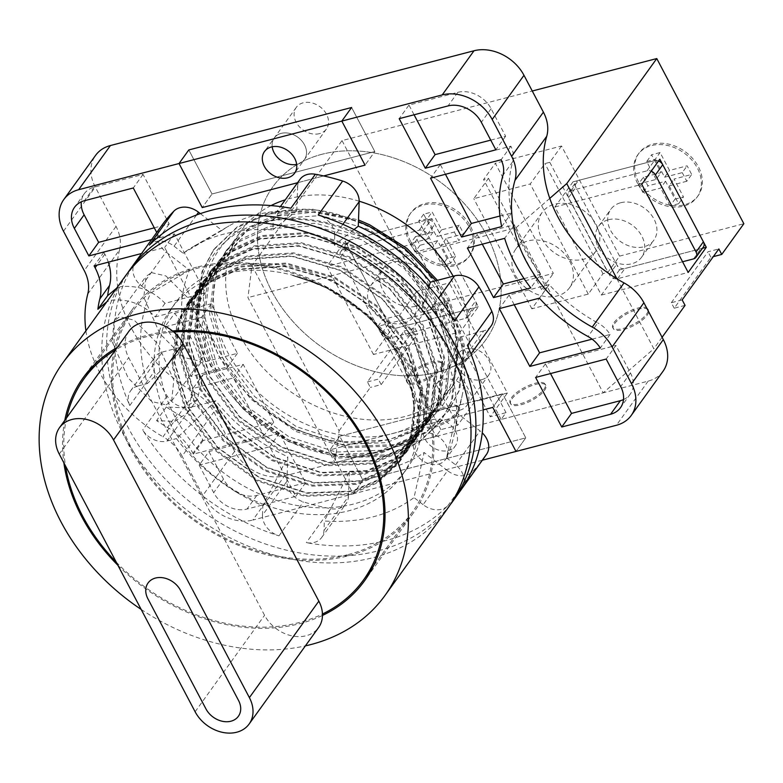 <?xml version="1.0" encoding="UTF-8"?>
<svg xmlns="http://www.w3.org/2000/svg" width="783" height="783" viewBox="0 0 783 783"><rect width="100%" height="100%" fill="white"/><g stroke="black" fill="none" stroke-linecap="round" stroke-linejoin="round"><path stroke-width="0.59" stroke-dasharray="3.92 2.94" d="M403.783 323.183A26.485 20.524 -144.3 0 0 413.669 316.635A26.485 20.524 -144.3 0 0 409.734 289.534A26.485 20.524 -144.3 0 0 380.558 279.139A26.485 20.524 -144.3 0 0 370.672 285.687A26.485 20.524 -144.3 0 0 374.617 312.789A26.485 20.524 -144.3 0 0 403.783 323.183M416.008 306.202A26.485 20.524 -144.3 0 0 425.903 299.654A26.485 20.524 -144.3 0 0 421.959 272.553A26.485 20.524 -144.3 0 0 392.792 262.158A26.485 20.524 -144.3 0 0 382.907 268.706A26.485 20.524 -144.3 0 0 386.841 295.808A26.485 20.524 -144.3 0 0 416.008 306.202M381.311 334.038A6.626 5.129 -144.3 0 0 389.64 338.129L465.611 318.319A6.626 5.129 -144.3 0 0 468.087 316.684A6.626 5.129 -144.3 0 0 468.136 311.399L427.489 234.323A6.626 5.129 -144.3 0 0 419.159 230.231L343.189 250.031A6.626 5.129 -144.3 0 0 340.722 251.676A6.626 5.129 -144.3 0 0 340.664 256.951L381.311 334.038L388.642 323.849A6.626 5.129 -144.3 0 0 396.971 327.94L472.952 308.13A6.626 5.129 -144.3 0 0 475.418 306.496A6.626 5.129 -144.3 0 0 475.467 301.21L434.829 224.134A6.626 5.129 -144.3 0 0 426.5 220.043L350.53 239.843A6.626 5.129 -144.3 0 0 348.053 241.477A6.626 5.129 -144.3 0 0 348.004 246.762L388.642 323.849M608.479 219.72A26.485 20.524 35.7 0 1 637.656 230.114A26.485 20.524 35.7 0 1 641.59 257.225A26.485 20.524 35.7 0 1 631.705 263.773A26.485 20.524 35.7 0 1 602.528 253.379A26.485 20.524 35.7 0 1 598.594 226.267A26.485 20.524 35.7 0 1 608.479 219.72M620.704 202.738A26.485 20.524 35.7 0 1 649.88 213.133A26.485 20.524 35.7 0 1 653.815 240.244A26.485 20.524 35.7 0 1 643.929 246.782A26.485 20.524 35.7 0 1 614.763 236.397A26.485 20.524 35.7 0 1 610.818 209.286A26.485 20.524 35.7 0 1 620.704 202.738M682.57 261.767L617.552 278.709A6.626 5.129 35.7 0 1 609.223 274.618L568.585 197.541A6.626 5.129 35.7 0 1 568.634 192.256A6.626 5.129 35.7 0 1 571.11 190.621L647.081 170.811A6.626 5.129 35.7 0 1 651.221 171.183M703.34 247.076A6.626 5.129 35.7 0 1 700.863 248.72L624.893 268.52A6.626 5.129 35.7 0 1 616.564 264.429L575.926 187.352A6.626 5.129 35.7 0 1 575.975 182.067A6.626 5.129 35.7 0 1 578.441 180.433L654.422 160.623A6.626 5.129 35.7 0 1 658.562 160.995M410.742 241.683A36.419 28.227 35.7 0 1 411.036 212.624A36.419 28.227 35.7 0 1 440.888 203.6A36.419 28.227 35.7 0 1 470.436 226.121A36.419 28.227 35.7 0 1 470.152 255.189A36.419 28.227 35.7 0 1 440.291 264.214A36.419 28.227 35.7 0 1 410.742 241.683M409.763 243.043A36.419 28.227 35.7 0 1 410.057 213.984A36.419 28.227 35.7 0 1 439.909 204.96A36.419 28.227 35.7 0 1 469.457 227.481A36.419 28.227 35.7 0 1 469.174 256.54A36.419 28.227 35.7 0 1 439.312 265.574A36.419 28.227 35.7 0 1 409.763 243.043M638.664 182.273A36.419 28.227 35.7 0 1 638.948 153.214A36.419 28.227 35.7 0 1 668.809 144.18A36.419 28.227 35.7 0 1 698.358 166.71A36.419 28.227 35.7 0 1 698.074 195.77A36.419 28.227 35.7 0 1 668.212 204.794A36.419 28.227 35.7 0 1 638.664 182.273M637.685 183.633A36.419 28.227 35.7 0 1 637.969 154.564A36.419 28.227 35.7 0 1 667.83 145.54A36.419 28.227 35.7 0 1 697.379 168.071A36.419 28.227 35.7 0 1 697.095 197.13A36.419 28.227 35.7 0 1 667.233 206.154A36.419 28.227 35.7 0 1 637.685 183.633M425.159 421.489A19.869 6.783 152.2 0 1 443.618 408.765A19.869 6.783 152.2 0 1 459.014 407.972A19.869 6.783 152.2 0 1 457.712 413.003A19.869 6.783 152.2 0 1 439.253 425.717A19.869 6.783 152.2 0 1 423.857 426.51A19.869 6.783 152.2 0 1 425.159 421.489M424.582 420.393A19.869 6.783 152.2 0 1 443.041 407.679A19.869 6.783 152.2 0 1 458.437 406.886A19.869 6.783 152.2 0 1 457.145 411.907A19.869 6.783 152.2 0 1 438.676 424.631A19.869 6.783 152.2 0 1 423.29 425.414A19.869 6.783 152.2 0 1 424.582 420.393M408.403 377.396A19.869 6.783 152.2 0 1 426.872 364.682A19.869 6.783 152.2 0 1 442.258 363.889A19.869 6.783 152.2 0 1 440.966 368.91A19.869 6.783 152.2 0 1 422.497 381.634A19.869 6.783 152.2 0 1 407.111 382.417A19.869 6.783 152.2 0 1 408.403 377.396M407.826 376.31A19.869 6.783 152.2 0 1 426.295 363.586A19.869 6.783 152.2 0 1 441.681 362.803A19.869 6.783 152.2 0 1 440.389 367.824A19.869 6.783 152.2 0 1 421.929 380.538A19.869 6.783 152.2 0 1 406.534 381.331A19.869 6.783 152.2 0 1 407.826 376.31M614.616 323.643A19.869 6.783 152.2 0 1 633.075 310.92A19.869 6.783 152.2 0 1 648.471 310.137A19.869 6.783 152.2 0 1 647.179 315.158A19.869 6.783 152.2 0 1 628.71 327.871A19.869 6.783 152.2 0 1 613.324 328.664A19.869 6.783 152.2 0 1 614.616 323.643M614.038 322.547A19.869 6.783 152.2 0 1 632.507 309.833A19.869 6.783 152.2 0 1 647.893 309.04A19.869 6.783 152.2 0 1 646.601 314.061A19.869 6.783 152.2 0 1 628.132 326.785A19.869 6.783 152.2 0 1 612.746 327.578A19.869 6.783 152.2 0 1 614.038 322.547M511.984 398.85A19.869 6.783 152.2 0 1 530.443 386.136A19.869 6.783 152.2 0 1 545.839 385.344A19.869 6.783 152.2 0 1 544.547 390.365A19.869 6.783 152.2 0 1 526.078 403.088A19.869 6.783 152.2 0 1 510.692 403.871A19.869 6.783 152.2 0 1 511.984 398.85M511.407 397.764A19.869 6.783 152.2 0 1 529.876 385.04A19.869 6.783 152.2 0 1 545.262 384.247A19.869 6.783 152.2 0 1 543.97 389.278A19.869 6.783 152.2 0 1 525.501 401.992A19.869 6.783 152.2 0 1 510.115 402.785A19.869 6.783 152.2 0 1 511.407 397.764M459.817 410.194A18.547 14.368 -144.3 0 0 466.737 405.614A18.547 14.368 -144.3 0 0 463.986 386.636A18.547 14.368 -144.3 0 0 443.56 379.364A18.547 14.368 -144.3 0 0 436.64 383.944A18.547 14.368 -144.3 0 0 439.4 402.922A18.547 14.368 -144.3 0 0 459.817 410.194M481.829 379.618A18.547 14.368 -144.3 0 0 488.749 375.037A18.547 14.368 -144.3 0 0 485.989 356.059A18.547 14.368 -144.3 0 0 465.572 348.787A18.547 14.368 -144.3 0 0 458.652 353.368A18.547 14.368 -144.3 0 0 461.402 372.346A18.547 14.368 -144.3 0 0 481.829 379.618M569.789 261.336A33.111 25.663 35.7 0 1 569.525 287.762A33.111 25.663 35.7 0 1 542.384 295.964A33.111 25.663 35.7 0 1 515.527 275.489A33.111 25.663 35.7 0 1 515.782 249.072A33.111 25.663 35.7 0 1 542.932 240.861A33.111 25.663 35.7 0 1 569.789 261.336M541.934 238.805A33.111 25.663 -144.3 0 0 568.791 259.281A33.111 25.663 -144.3 0 0 595.941 251.069A33.111 25.663 -144.3 0 0 596.196 224.652A33.111 25.663 -144.3 0 0 569.339 204.177A33.111 25.663 -144.3 0 0 542.188 212.379A33.111 25.663 -144.3 0 0 541.934 238.805M616.935 278.807L653.834 348.778L603.194 392.841L501.12 419.453L506.014 412.661L490.275 416.762L507.394 392.988L449.334 282.878L432.216 306.652L490.275 416.762M662.105 337.277L653.834 348.778M507.394 392.988L474.831 401.473L457.712 425.247L440.888 429.632L436.004 436.434L335.007 462.763L247.927 297.589L252.009 265.652L342.024 140.607L532.264 91.014M252.009 265.652L339.088 430.826L335.007 462.763M339.088 430.826L370.32 387.438L367.423 381.938L404.106 330.994L407.003 336.484L417.848 333.656L381.174 384.61L370.32 387.438M407.003 336.484L429.104 305.781L553.375 273.384L495.326 163.275L561.528 146.01L619.578 256.119L607.843 272.425L602.959 273.698L588.287 294.085L531.853 308.796L546.524 288.408L541.64 289.69L553.375 273.384M619.578 256.119L743.85 223.723M685.066 305.39L674.212 308.218L710.895 257.264L713.313 256.638M549.793 198.363L516.114 227.677L247.927 297.589M501.12 419.453L443.07 309.344L377.944 326.325L436.004 436.434M516.114 227.677L603.194 392.841M342.024 140.607L429.104 305.781M373.452 354.493L327 266.396L345.097 241.262L391.549 329.349L373.452 354.493L460.277 331.855L413.835 243.758L431.922 218.623L478.374 306.721L460.277 331.855M682.169 299.889L671.315 302.718L674.212 308.218M671.315 302.718L707.998 251.764L718.843 248.935M710.895 257.264L707.998 251.764M561.528 146.01L549.793 162.316L544.909 163.588L530.238 183.976L473.793 198.686L488.465 178.309L483.581 179.581L495.326 163.275M541.64 289.69L483.581 179.581M549.793 162.316L607.843 272.425M367.423 381.938L378.277 379.109L414.951 328.155L404.106 330.994M381.174 384.61L378.277 379.109M414.951 328.155L417.848 333.656M474.831 401.473L416.781 291.364L449.334 282.878M457.712 425.247L399.663 315.148L416.781 291.364M488.465 178.309L546.524 288.408M531.853 308.796L473.793 198.686M588.287 294.085L530.238 183.976M602.959 273.698L544.909 163.588M459.22 225.25L441.592 229.84L432.157 211.958L423.662 214.17L433.087 232.062L415.46 236.652L420.011 245.285L437.638 240.684L447.064 258.576L455.569 256.354L446.144 238.472L463.771 233.872L459.22 225.25L454.326 232.042L436.699 236.632L427.273 218.751L432.157 211.958M643.381 177.242L647.923 185.865L665.56 181.274L674.985 199.156L683.49 196.944L674.055 179.053L691.683 174.462L687.141 165.83L669.514 170.43L660.079 152.538L651.573 154.76L661.009 172.642L643.381 177.242L638.488 184.034L656.115 179.434L661.009 172.642M432.216 306.652L447.954 302.551L506.014 412.661M447.954 302.551L443.07 309.344M377.944 326.325L382.838 319.533L399.663 315.148M440.888 429.632L382.838 319.533M441.592 229.84L436.699 236.632M463.771 233.872L458.877 240.665L454.326 232.042M446.144 238.472L441.25 245.265L458.877 240.665M455.569 256.354L450.675 263.147L441.25 245.265M447.064 258.576L442.18 265.368L450.675 263.147M437.638 240.684L432.745 247.477L442.18 265.368M420.011 245.285L415.117 252.077L432.745 247.477M415.46 236.652L410.566 243.444L415.117 252.077M433.087 232.062L428.193 238.854L410.566 243.444M423.662 214.17L418.768 220.963L428.193 238.854M427.273 218.751L418.768 220.963M665.56 181.274L660.666 188.067L643.039 192.657L647.923 185.865M643.039 192.657L638.488 184.034M656.115 179.434L646.689 161.552L651.573 154.76M646.689 161.552L655.185 159.331L660.079 152.538M655.185 159.331L664.62 177.222L669.514 170.43M664.62 177.222L682.247 172.622L687.141 165.83M682.247 172.622L686.799 181.255L691.683 174.462M686.799 181.255L669.171 185.845L674.055 179.053M669.171 185.845L678.597 203.737L683.49 196.944M678.597 203.737L670.091 205.949L674.985 199.156M670.091 205.949L660.666 188.067M478.374 306.721L391.549 329.349M431.922 218.623L345.097 241.262M413.835 243.758L327 266.396M619.47 269.939L601.373 295.074L554.922 206.976L573.019 181.842L619.47 269.939L702.459 248.299M601.373 295.074L688.198 272.435M554.922 206.976L641.747 184.348M573.019 181.842L659.844 159.203M281.185 133.374A18.547 14.368 -144.3 0 0 274.265 137.965A18.547 14.368 -144.3 0 0 272.19 146.783A18.547 14.368 -144.3 0 1 274.265 137.965A18.547 14.368 -144.3 0 1 281.185 133.374A18.547 14.368 -144.3 0 1 301.602 140.656A18.547 14.368 -144.3 0 1 304.362 159.624A18.547 14.368 -144.3 0 0 301.602 140.656A18.547 14.368 -144.3 0 0 281.185 133.374M296.649 164.391A18.547 14.368 -144.3 0 0 297.442 164.215A18.547 14.368 -144.3 0 0 304.362 159.624A18.547 14.368 -144.3 0 1 297.442 164.215A18.547 14.368 -144.3 0 1 296.649 164.391M319.454 133.639A18.547 14.368 35.7 0 1 299.028 126.366A18.547 14.368 35.7 0 1 296.277 107.388A18.547 14.368 35.7 0 1 303.197 102.808A18.547 14.368 35.7 0 1 323.614 110.08A18.547 14.368 35.7 0 1 326.374 129.058A18.547 14.368 35.7 0 1 319.454 133.639M359.182 201.211A131.123 101.614 -144.3 0 0 290.033 198.471A131.123 101.614 -144.3 0 0 285.247 199.841M271.055 205.577A131.123 101.614 -144.3 0 0 241.095 230.887A131.123 101.614 -144.3 0 0 260.592 365.054A131.123 101.614 -144.3 0 0 404.987 416.507A131.123 101.614 -144.3 0 0 453.925 384.101A131.123 101.614 -144.3 0 0 453.191 276.223M321.823 154.31A131.123 101.614 -144.3 0 0 272.885 186.726A131.123 101.614 -144.3 0 0 292.382 320.893A131.123 101.614 -144.3 0 0 436.777 372.346A131.123 101.614 -144.3 0 0 485.714 339.939A131.123 101.614 -144.3 0 0 466.218 205.763A131.123 101.614 -144.3 0 0 321.823 154.31A131.123 101.614 35.7 0 1 466.218 205.763A131.123 101.614 35.7 0 1 485.714 339.939A131.123 101.614 35.7 0 1 436.777 372.346A131.123 101.614 35.7 0 1 292.382 320.893A131.123 101.614 35.7 0 1 272.885 186.726A131.123 101.614 35.7 0 1 321.823 154.31M166.153 404.87L171.673 401.033L173.787 380.117L157.677 343.659L134.108 320.1L119.701 316.772L114.181 320.609L112.067 341.525L128.177 377.993L151.745 401.542L166.153 404.87M151.491 272.621L165.898 275.939L189.466 299.498L205.577 335.966L203.463 356.872L197.942 360.709L183.535 357.381L159.967 333.832L143.857 297.364L145.971 276.458L151.491 272.621M108.308 262.178A52.98 41.059 -144.3 0 0 104.873 254.172L103.885 252.292L174.433 233.902L205.469 292.773L165.017 303.324C152.812 290.542 138.072 284.992 120.778 286.666L116.628 288.164M165.017 303.324L155.23 316.909C143.035 304.137 128.285 298.587 110.99 300.261L106.85 301.749M514.225 304.734L509.116 295.034L549.177 284.591A145.687 112.899 -144.3 0 0 597.801 322.939L588.023 336.524M592.105 339.156L610.074 334.468A26.485 20.524 -144.3 0 0 597.801 322.939M623.493 399.575A26.485 20.524 -144.3 0 0 630.256 394.133A26.485 20.524 -144.3 0 0 630.462 372.992L615.947 345.469L606.169 359.054M550.518 373.56L545.399 363.86L615.947 345.469M208.953 451.566L223.468 479.098A26.485 20.524 -144.3 0 0 256.785 495.463L305.624 482.729L279.492 433.175L208.953 451.566L199.166 465.151L213.681 492.683A26.485 20.524 -144.3 0 0 246.997 509.048L295.837 496.314L269.714 446.76L199.166 465.151M482.299 244.169L477.18 234.469L514.431 224.75A145.687 112.899 -144.3 0 0 540.564 274.304L530.776 287.899M524.072 278.611L540.564 274.304M154.29 227.833L169.187 223.948L143.054 174.394L94.214 187.127A26.485 20.524 -144.3 0 0 84.329 193.675A26.485 20.524 -144.3 0 0 81.305 201.818M202.748 374.9L243.21 364.349L273.688 422.164L203.14 440.555L202.709 439.733A52.98 41.059 -144.3 0 0 177.31 413.884A119.202 92.374 -144.3 0 1 166.348 406.984L184.445 407.855L197.561 399.076L202.748 374.9L192.97 388.485L233.432 377.935L263.91 435.749L193.362 454.14L192.931 453.318A52.98 41.059 -144.3 0 0 167.523 427.469A119.202 92.374 -144.3 0 1 156.571 420.579L174.668 421.44L187.773 412.661L192.97 388.485M490.735 140.128L505.632 136.242L491.117 108.71A26.485 20.524 -144.3 0 0 457.801 92.345L408.961 105.079L399.183 118.664M414.08 114.778L408.961 105.079M445.449 174.286L440.33 164.577L510.868 146.196A26.485 20.524 -144.3 0 1 512.757 161.641A145.687 112.899 -144.3 0 0 511.436 213.015L501.658 226.6M499.946 216.01L511.436 213.015M107.662 295.671L97.885 309.256M174.58 313.347L211.273 303.784L237.406 353.339L200.712 362.901C196.063 345.323 187.362 328.811 174.58 313.347L164.802 326.942L201.495 317.369L227.618 366.924L190.925 376.496C186.285 358.917 177.575 342.396 164.802 326.942M188.801 149.944L212.027 193.988L374.822 151.55L351.606 107.506L374.822 151.55L365.044 165.144L374.822 151.55L212.027 193.988L202.249 207.583L212.027 193.988L188.801 149.944M482.357 460.218L353.202 493.887L329.976 449.843L339.753 436.248L329.976 449.843L483.111 409.92L329.976 449.843L353.202 493.887L362.979 480.302L339.753 436.248L502.559 393.81L525.775 437.863L362.979 480.302L525.775 437.863L502.559 393.81L339.753 436.248L362.979 480.302L353.202 493.887L252.811 520.059L284.591 475.898A39.737 30.791 35.7 0 1 234.616 451.351L213.867 411.995A39.737 30.791 -144.3 0 0 194.81 392.606L163.021 436.767A39.737 30.791 35.7 0 1 182.077 456.146L213.867 411.995M509.116 295.034L499.329 308.619M549.177 284.591L539.389 298.176M610.074 334.468L600.297 348.053M545.399 363.86L535.621 377.445M305.624 482.729L295.837 496.314M279.492 433.175L269.714 446.76M477.18 234.469L467.402 248.054M514.431 224.75L504.653 238.345M169.187 223.948L159.399 237.533L151.608 239.569M159.399 237.533L156.727 232.463M143.054 174.394L133.276 187.989M166.348 406.984L156.571 420.579M203.14 440.555L193.362 454.14M273.688 422.164L263.91 435.749M243.21 364.349L233.432 377.935M502.559 393.81L492.771 407.405L502.559 393.81M525.775 437.863L515.997 451.448L525.775 437.863M297.569 182.733L323.653 175.93L297.569 182.733M505.632 136.242L495.854 149.827M510.868 146.196L501.091 159.781M440.33 164.577L430.552 178.172M205.469 292.773L195.691 306.359L155.23 316.909M195.691 306.359L164.645 247.487L141.586 253.496M174.433 233.902L164.645 247.487M103.885 252.292L94.097 265.877M237.406 353.339L227.618 366.924M200.712 362.901L190.925 376.496M211.273 303.784L201.495 317.369M87.765 294.026L119.554 249.865A39.737 30.791 -144.3 0 0 116.031 226.434L95.281 187.068A39.737 30.791 35.7 0 1 95.595 155.367M85.915 330.827A132.444 102.642 -144.3 0 0 163.021 436.767M119.554 249.865A132.444 102.642 -144.3 0 0 194.81 392.606M234.616 451.351L202.826 495.512L182.077 456.146M202.826 495.512A39.737 30.791 -144.3 0 0 252.811 520.059M663.005 371.299A39.737 30.791 35.7 0 1 648.177 381.115L284.591 475.898M432.138 419.688A18.547 14.368 35.7 0 1 452.554 426.96A18.547 14.368 35.7 0 1 455.315 445.938A18.547 14.368 35.7 0 1 448.395 450.519A18.547 14.368 35.7 0 1 427.978 443.247A18.547 14.368 35.7 0 1 425.218 424.269A18.547 14.368 35.7 0 1 432.138 419.688M438.617 464.104A18.547 14.368 -144.3 0 0 445.537 459.523A18.547 14.368 -144.3 0 0 442.777 440.545A18.547 14.368 -144.3 0 0 422.36 433.273A18.547 14.368 -144.3 0 0 415.44 437.854A18.547 14.368 -144.3 0 0 418.191 456.832A18.547 14.368 -144.3 0 0 438.617 464.104M128.97 331.189A33.111 25.663 -144.3 0 0 125.074 343.316A33.111 25.663 -144.3 0 0 125.084 344.716A33.111 25.663 -144.3 0 0 128.706 357.616L264.566 615.291A33.111 25.663 -144.3 0 0 273.776 626.733A172.182 133.433 -144.3 0 0 299.253 622.534A172.182 133.433 -144.3 0 0 322.459 614.038M348.151 554.599A172.182 133.433 -144.3 0 0 412.416 512.033A172.182 133.433 -144.3 0 0 386.822 335.848A172.182 133.433 -144.3 0 0 197.199 268.285A172.182 133.433 -144.3 0 0 132.944 310.841A172.182 133.433 -144.3 0 0 158.538 487.036A172.182 133.433 -144.3 0 0 348.151 554.599M173.767 332.021A172.182 133.433 -144.3 0 0 148.3 336.22A172.182 133.433 -144.3 0 0 125.084 344.716A172.182 133.433 -144.3 0 0 115.483 349.923M117.881 565.267A173.503 134.461 -144.3 0 0 275.058 627.79A173.503 134.461 -144.3 0 0 299.83 623.63A173.503 134.461 -144.3 0 0 322.469 615.438M172.485 330.964A173.503 134.461 -144.3 0 0 147.713 335.124A173.503 134.461 -144.3 0 0 125.074 343.316A173.503 134.461 -144.3 0 0 117.342 347.349M64.793 420.344A173.503 134.461 -144.3 0 0 63.854 462.782M196.621 267.189A173.503 134.461 -144.3 0 0 131.867 310.068A173.503 134.461 -144.3 0 0 157.657 487.613A173.503 134.461 -144.3 0 0 348.738 555.695A173.503 134.461 -144.3 0 0 413.493 512.806A173.503 134.461 -144.3 0 0 387.693 335.271A173.503 134.461 -144.3 0 0 196.621 267.189M290.894 208.219A19.869 15.396 -144.3 0 0 282.957 208.425A19.869 15.396 -144.3 0 0 275.538 213.338A19.869 15.396 -144.3 0 0 273.208 220.356L272.866 229.879L296.767 210.901A152.313 118.037 35.7 0 0 228.959 225.944L193.538 246.459A170.058 131.789 35.7 0 1 272.866 229.879M273.208 220.356L297.667 186.393A19.869 15.396 35.7 0 1 299.997 179.366M196.553 214.992L174.09 246.195A19.869 15.396 -144.3 0 0 155.641 241.614A19.869 15.396 -144.3 0 0 149.426 245.099M428.595 421.44A132.444 102.642 35.7 0 1 381.115 451.585A132.444 102.642 35.7 0 1 231.954 395.758C173.63 333 190.122 241.526 260.641 223.086C322.684 204.343 409.255 245.705 441.563 308.502L457.018 355.482L452.437 399.839L440.682 421.763L451.517 401.111L456.107 356.754L440.643 309.774C422.703 277.857 396.296 253.349 361.423 236.251C438.128 273.952 474.792 372.522 428.595 421.44L440.565 399.721L444.803 358.497L430.386 314.844L399.447 275.489L356.627 246.537L308.375 232.482L261.962 235.566L233.618 248.309L211.86 269.235L201.3 289.093L196.151 331.591L209.648 376.525L239.676 417.143L281.577 447.377L328.919 462.704L374.411 460.893L402.09 449.06L423.172 429.084L433.234 409.91L437.462 368.685L423.045 325.033L392.107 285.678L349.287 256.726L301.034 242.671L254.622 245.754L226.287 258.498L204.52 279.423L193.969 299.282L188.82 341.779L202.317 386.714L232.336 427.332L274.236 457.566L321.578 472.893L367.07 471.082L394.759 459.249L415.832 439.283L425.893 420.099L430.131 378.874L415.714 335.222L384.776 295.866L341.956 266.915L293.703 252.86L247.291 255.943L218.946 268.686L197.189 289.612L186.628 309.481L181.48 351.968L194.977 396.903L225.005 437.531L266.905 467.754L314.237 483.082L359.74 481.271L387.419 469.438L408.501 449.471L418.562 430.288L422.791 389.073L408.374 345.411L377.435 306.065L334.615 277.104L286.363 263.049L239.95 266.132L211.616 278.875L189.848 299.801L179.297 319.67L174.149 362.167L187.646 407.091L217.664 447.719L259.565 477.943L306.907 493.27L352.399 491.47L380.088 479.636L401.16 459.66L411.222 440.477L415.46 399.261L401.043 355.599L370.105 316.254L327.284 287.302L292.607 275.479L310.685 281.518L326.883 288.144L369.449 316.919L400.191 356.02L414.52 399.399L410.321 440.369L400.319 459.425L379.373 479.265L351.87 491.029L306.652 492.82L259.613 477.581L217.977 447.533L188.135 407.16L174.726 362.5L179.845 320.267L190.338 300.525L211.968 279.727L240.136 267.062L286.265 263.988L334.224 277.955L376.78 306.73L407.532 345.832L421.861 389.21L417.652 430.17L407.659 449.236L386.714 469.076L359.201 480.84L313.993 482.631L266.954 467.392L225.308 437.345L195.476 396.971L182.067 352.311L187.186 310.078L197.678 290.336L219.309 269.538L247.467 256.863L293.596 253.8L341.554 267.766L384.12 296.532L414.863 335.643L429.192 379.021L424.993 419.982L414.99 439.038L394.045 458.887L366.542 470.642L321.324 472.443L274.285 457.203L232.649 427.156L202.817 386.782L189.398 342.122L194.517 299.889L205.009 280.148L226.639 259.349L254.808 246.674L300.936 243.611L348.895 257.578L391.451 286.343L422.203 325.444L436.532 368.832L432.324 409.793L422.331 428.849L401.385 448.698L373.873 460.453L328.664 462.244L281.626 447.015L239.98 416.967L210.147 376.594L196.739 331.933L201.857 289.7L212.35 269.949L233.98 249.151L262.148 236.486L308.267 233.422L356.226 247.379L398.792 276.154L429.534 315.255L443.863 358.643L439.664 399.604L429.661 418.66L408.716 438.509L381.213 450.264L336.005 452.055L288.956 436.816L247.32 406.778L217.488 366.395L204.069 321.744L209.198 279.502L219.68 259.76L241.321 238.962L269.479 226.297L315.608 223.233L363.566 237.19L406.123 265.966L436.875 305.067L451.204 348.455L446.995 389.415L437.002 408.472L416.057 428.321L388.544 440.075L343.336 441.866L296.297 426.627L254.651 396.58L224.819 356.206L211.41 311.556L216.529 269.313L227.021 249.571L248.651 228.773L276.82 216.108L312.975 212.252L351.743 219.377C416.673 239.989 466.903 310.195 456.46 365.896C451.155 443.99 342.631 468.704 267.766 411.838A142.379 110.334 35.7 0 1 218.574 354.934A142.379 110.334 35.7 0 1 207.055 325.797C185.179 245.656 266.073 184.122 351.743 219.377M310.685 281.518C375.654 303.755 423.985 374.323 412.034 429.544L408.334 445.4L398.978 462.694L377.895 482.661L350.216 494.504L304.724 496.305L257.382 480.977L215.482 450.754L185.463 410.126L171.966 365.191L177.115 322.704L187.666 302.835L209.433 281.909L237.768 269.166L284.18 266.083L332.432 280.138L375.253 309.099L406.191 348.445L420.608 392.107L416.38 433.322L406.318 452.505L385.236 472.472L357.557 484.305L312.055 486.116L264.723 470.789L222.812 440.555L192.794 399.937L179.297 355.002L184.445 312.505L194.996 292.646L216.764 271.721L245.099 258.977L291.511 255.894L339.773 269.949L382.593 298.9L413.532 338.256L427.949 381.908L423.711 423.133L413.649 442.317L392.567 462.283L364.888 474.116L319.395 475.927L272.053 460.6L230.153 430.366L200.135 389.748L186.638 344.814L191.786 302.316L202.337 282.457L224.104 261.532L252.439 248.788L298.852 245.705L347.104 259.76L389.924 288.712L420.863 328.067L435.279 371.719L431.051 412.944L420.99 432.118L399.907 452.094L372.228 463.928L326.726 465.738L279.394 450.411L237.494 420.177L207.466 379.559L193.969 334.625L199.117 292.128L209.678 272.269L231.435 251.343L259.78 238.6L306.182 235.517L354.445 249.571L397.265 278.523L428.203 317.869L442.62 361.531L438.382 402.756L428.321 421.929L407.248 441.906L379.559 453.739C332.021 466.179 268.07 441.945 231.954 395.758M449.99 505.045A198.667 153.957 35.7 0 1 378.355 550.801A198.667 153.957 35.7 0 1 161.337 474.831A198.667 153.957 35.7 0 1 127.639 272.993M484.286 457.536A198.667 153.957 35.7 0 1 472.227 471.797A19.869 15.396 35.7 0 1 447.563 470.7L423.114 504.673A19.869 15.396 -144.3 0 0 447.768 505.769A198.667 153.957 35.7 0 1 385.686 540.613A198.667 153.957 35.7 0 1 306.31 542.648A19.869 15.396 -144.3 0 0 321.656 537.53A19.869 15.396 -144.3 0 0 323.986 530.512L324.338 520.989A170.058 131.789 35.7 0 0 373.148 516.819A170.058 131.789 35.7 0 0 414.021 497.606L424.161 452.525A152.313 118.037 35.7 0 1 389.817 468.097A152.313 118.037 35.7 0 1 349.335 472.032L324.338 520.989M277.769 215.501A131.123 101.614 35.7 0 1 422.174 266.954A131.123 101.614 35.7 0 1 441.671 401.131A131.123 101.614 35.7 0 1 392.733 433.537A131.123 101.614 35.7 0 1 248.328 382.084A131.123 101.614 35.7 0 1 228.832 247.917A131.123 101.614 35.7 0 1 277.769 215.501M125.133 276.35A198.667 153.957 -144.3 0 0 123.577 434.859A198.667 153.957 -144.3 0 0 284.738 557.721A198.667 153.957 -144.3 0 0 447.612 508.49M141.155 609.419A198.667 153.957 -144.3 0 0 305.39 645.877M407.933 355.208A142.379 110.334 35.7 0 1 406.817 468.811A142.379 110.334 35.7 0 1 290.092 504.095A142.379 110.334 35.7 0 1 174.589 416.037A142.379 110.334 35.7 0 1 175.715 302.444A142.379 110.334 35.7 0 1 292.431 267.16A142.379 110.334 35.7 0 1 407.933 355.208M169.696 422.83A142.379 110.334 -144.3 0 0 285.208 510.888A142.379 110.334 -144.3 0 0 401.924 475.604A142.379 110.334 -144.3 0 0 403.049 362A142.379 110.334 -144.3 0 0 287.537 273.952A142.379 110.334 -144.3 0 0 170.821 309.236A142.379 110.334 -144.3 0 0 169.696 422.83M441.602 420.481L418.915 441.994L389.131 454.747L340.194 456.734L289.27 440.31L244.188 407.865L211.88 364.242L197.336 315.98L202.836 270.35L214.17 249.023L237.533 226.561L267.972 212.898L311.928 209.061L358.506 219.954M440.682 421.763L418.005 443.266L388.221 456.019L339.274 458.016L288.35 441.583L243.268 409.137L210.97 365.514L196.416 317.262L201.926 271.623L213.25 250.296L236.623 227.833L267.062 214.17L311.458 210.373L358.448 221.56M437.452 280.334L448.894 298.313L464.358 345.293L459.768 389.65L448.943 410.292L426.255 431.805L396.472 444.558L347.525 446.545L296.61 430.121L267.766 411.838M435.896 280.735L447.974 299.586L463.438 346.566L458.858 390.923L448.023 411.564L425.335 433.077L395.552 445.83L346.615 447.817L295.69 431.394L250.609 398.939L218.3 355.325L207.055 325.797M147.918 598.809L205.968 708.928M423.114 504.673L414.021 497.606M456.646 412.739L446.506 457.83A170.058 131.789 35.7 0 0 454.248 434.134A170.058 131.789 35.7 0 0 449.804 367.335L459.396 337.238A152.313 118.037 35.7 0 1 462.459 394.045A152.313 118.037 35.7 0 1 456.646 412.739L480.048 430.914A19.869 15.396 35.7 0 1 482.24 432.833M462.205 488.083A19.869 15.396 -144.3 0 0 455.589 464.887L446.506 457.83M491.098 325.992A19.869 15.396 35.7 0 1 483.688 330.906L459.229 364.868L449.804 367.335M459.229 364.868A19.869 15.396 -144.3 0 0 466.648 359.965A19.869 15.396 -144.3 0 0 467.402 345.342M428.937 286.676L420.774 312.27A170.058 131.789 35.7 0 0 334.37 245.157L354.014 229.556M454.502 320.873A19.869 15.396 -144.3 0 0 430.2 309.814L420.774 312.27M342.876 224.31L334.723 235.634L334.37 245.157M334.723 235.634A19.869 15.396 -144.3 0 0 318.231 215.012M200.34 213.632L221.941 230.408A152.313 118.037 35.7 0 1 228.959 225.944M221.941 230.408L183.173 253.252A170.058 131.789 35.7 0 1 193.538 246.459M174.09 246.195L183.173 253.252M189.457 270.184L150.688 293.038A170.058 131.789 35.7 0 0 147.4 383.533L186.706 345.695A152.313 118.037 35.7 0 1 189.457 270.184L166.065 252.009A19.869 15.396 35.7 0 1 159.448 228.812A198.667 153.957 35.7 0 1 161.817 225.396M323.986 530.512L348.445 496.539A19.869 15.396 35.7 0 1 346.115 503.567A19.869 15.396 35.7 0 1 330.759 508.676A198.667 153.957 35.7 0 1 303.422 501.883A19.869 15.396 35.7 0 1 286.93 481.261L262.481 515.234A19.869 15.396 -144.3 0 0 278.963 535.856A198.667 153.957 35.7 0 1 142.702 429.994A19.869 15.396 -144.3 0 0 166.994 441.054L191.453 407.082A19.869 15.396 35.7 0 1 167.151 396.022A198.667 153.957 35.7 0 1 154.251 371.553A19.869 15.396 35.7 0 1 155.005 356.94A19.869 15.396 35.7 0 1 162.424 352.027L137.965 385.999A19.869 15.396 -144.3 0 0 130.555 390.903A19.869 15.396 -144.3 0 0 129.792 405.525A198.667 153.957 35.7 0 1 134.989 262.785A19.869 15.396 -144.3 0 0 141.606 285.981L150.688 293.038M137.965 385.999L147.4 383.533M412.034 429.544L408.481 442.914L398.488 461.97L377.543 481.819L350.03 493.574L304.822 495.365L257.783 480.126L216.137 450.088L186.305 409.705L172.896 365.054L178.015 322.811L188.507 303.07L210.138 282.272L238.306 269.606L284.425 266.543L332.384 280.5L374.949 309.275L405.692 348.376L420.021 391.764L415.822 432.725L405.819 451.781L384.874 471.63L357.371 483.385L312.163 485.176L265.114 469.937L223.478 439.889L193.646 399.516L180.227 354.865L185.356 312.623L195.838 292.881L217.478 272.083L245.637 259.418L291.765 256.344L339.724 270.311L382.28 299.086L413.033 338.187L427.361 381.566L423.153 422.536L413.16 441.592L392.214 461.432L364.702 473.196L319.493 474.987L272.455 459.748L230.809 429.701L200.977 389.327L187.568 344.667L192.687 302.434L203.179 282.692L224.809 261.894L252.978 249.229L299.096 246.156L347.055 260.122L389.621 288.898L420.363 327.999L434.692 371.377L430.493 412.338L420.5 431.404L399.545 451.243L372.042 463.007L326.834 464.799L279.785 449.559L238.149 419.512L208.317 379.138L194.898 334.478L200.027 292.245L210.51 272.504L232.15 251.705L260.308 239.03L306.437 235.967L354.396 249.934L396.952 278.699L427.704 317.81L442.033 361.188L437.824 402.149L427.831 421.205L406.886 441.054L379.373 452.809L334.165 454.61L287.126 439.371L245.48 409.323L215.648 368.95L202.239 324.289L207.358 282.056L217.85 262.315L239.481 241.516L267.649 228.842L313.777 225.778L361.736 239.745L404.292 268.51L435.045 307.611L449.373 350.999L445.165 391.96L435.172 411.016L414.217 430.865L386.714 442.62L341.505 444.411L294.457 429.182L252.821 399.134L222.989 358.751L209.57 314.1L214.699 271.867L225.181 252.116L246.821 231.318L274.98 218.653L321.108 215.589L369.067 229.546L411.623 258.321L442.375 297.423L455.226 331.786L456.46 365.896M361.423 236.251A142.379 110.334 -144.3 0 0 260.641 223.086M116.197 562.077A172.182 133.433 -144.3 0 0 273.776 626.733A33.111 25.663 -144.3 0 0 275.058 627.79A33.111 25.663 -144.3 0 0 318.573 627.565M286.93 481.261L287.821 456.753A152.313 118.037 35.7 0 1 215.736 400.749L176.429 438.597A170.058 131.789 35.7 0 0 262.824 505.71L287.821 456.753M191.453 407.082L215.736 400.749M162.424 352.027L186.706 345.695M297.667 186.393L296.767 210.901M483.688 330.906L459.396 337.238M447.563 470.7L424.161 452.525M348.445 496.539L349.335 472.032M262.481 515.234L262.824 505.71M166.994 441.054L176.429 438.597M292.607 275.479A132.444 102.642 35.7 0 1 408.334 445.4M66.643 417.77A172.182 133.433 -144.3 0 0 65.527 465.973M389.64 338.129L396.971 327.94M465.611 318.319L472.952 308.13M468.136 311.399L475.467 301.21M427.489 234.323L434.829 224.134M419.159 230.231L426.5 220.043M343.189 250.031L350.53 239.843M340.664 256.951L348.004 246.762M693.532 258.909L700.863 248.72M617.552 278.709L624.893 268.52M609.223 274.618L616.564 264.429M568.585 197.541L575.926 187.352M571.11 190.621L578.441 180.433M647.081 170.811L654.422 160.623M630.462 372.992L620.684 386.587M256.785 495.463L246.997 509.048M223.468 479.098L213.681 492.683M94.214 187.127L84.437 200.712M177.31 413.884L167.523 427.469M202.709 439.733L192.931 453.318M457.801 92.345L448.023 105.93M491.117 108.71L481.339 122.295M512.757 161.641L502.98 175.235M104.873 254.172L96.994 265.124M63.492 231.23L95.281 187.068M116.031 226.434L84.241 270.585M648.177 381.115L616.387 425.277M59.263 454.081L128.706 357.616M447.768 505.769L472.227 471.797M159.448 228.812L134.989 262.785M129.792 405.525L154.251 371.553M167.151 396.022L142.702 429.994M278.963 535.856L303.422 501.883M330.759 508.676L306.31 542.648M141.606 285.981L166.065 252.009M430.2 309.814L438.607 298.137M455.589 464.887L480.048 430.914M195.124 711.757L264.566 615.291M413.669 316.635L425.903 299.654M468.087 316.684L475.418 306.496M340.722 251.676L348.053 241.477M370.672 285.687L382.907 268.706M641.59 257.225L653.815 240.244M568.634 192.256L575.975 182.067M598.594 226.267L610.818 209.286M410.057 213.984L411.036 212.624M637.969 154.564L638.948 153.214M458.437 406.886L459.014 407.972M441.681 362.803L442.258 363.889M647.893 309.04L648.471 310.137M545.262 384.247L545.839 385.344M466.737 405.614L488.749 375.037M569.525 287.762L595.941 251.069M469.174 256.54L470.152 255.189M697.095 197.13L698.074 195.77M423.29 425.414L423.857 426.51M406.534 381.331L407.111 382.417M612.746 327.578L613.324 328.664M510.115 402.785L510.692 403.871M436.64 383.944L458.652 353.368M515.782 249.072L542.188 212.379M296.277 107.388L264.488 151.55M228.832 247.917L241.095 230.887M171.673 401.033L203.463 356.872M630.256 394.133L620.469 407.718M84.329 193.675L74.551 207.26M187.773 412.661L197.561 399.076M114.181 320.609L145.971 276.458M441.671 401.131L453.925 384.101M326.374 129.058L294.584 173.219M445.537 459.523L455.315 445.938M415.44 437.854L425.218 424.269M412.416 512.033L373.197 566.52M131.867 310.068L82.959 378.013M275.538 213.338L280.402 206.585M187.666 302.835L189.848 299.801M194.996 292.646L197.189 289.612M202.337 282.457L204.52 279.423M209.678 272.269L211.86 269.235M406.318 452.505L408.501 449.471M413.649 442.317L415.832 439.283M420.99 432.118L423.172 429.084M428.321 421.929L430.503 418.895M406.817 468.811L401.924 475.604M448.943 410.292L448.023 411.564M214.17 249.023L213.25 250.296M462.459 394.045L454.248 434.134M400.319 459.425L398.488 461.97M190.338 300.525L188.507 303.07M407.659 449.236L405.819 451.781M197.678 290.336L195.838 292.881M414.99 439.038L413.16 441.592M205.009 280.148L203.179 282.692M422.331 428.849L420.5 431.404M212.35 269.949L210.51 272.504M429.661 418.66L427.831 421.205M219.68 259.76L217.85 262.315M437.002 408.472L435.172 411.016M227.021 249.571L225.181 252.116M175.715 302.444L170.821 309.236M398.978 462.694L401.16 459.66M130.555 390.903L155.005 356.94M466.648 359.965L470.984 353.926M321.656 537.53L346.115 503.567M413.493 512.806L364.584 580.751M132.944 310.841L93.725 365.328"/><path stroke-width="1.17" d="M651.221 171.183A6.626 5.129 35.7 0 1 655.41 174.903L696.058 251.989A6.626 5.129 35.7 0 1 695.999 257.274A6.626 5.129 35.7 0 1 693.532 258.909L682.57 261.767M658.562 160.995A6.626 5.129 35.7 0 1 662.751 164.714L703.388 241.8A6.626 5.129 35.7 0 1 703.34 247.076L695.999 257.274M532.264 91.014L656.771 58.559L743.85 223.723L721.74 254.436L718.843 248.935L682.169 299.889L685.066 305.39L662.105 337.277M656.771 58.559L566.745 183.604L616.935 278.807M706.295 247.301L688.198 272.435L641.747 184.348L659.844 159.203L706.295 247.301L702.459 248.299M713.313 256.638L721.74 254.436M566.745 183.604L549.793 198.363M272.19 146.783A18.547 14.368 -144.3 0 0 296.649 164.391A18.547 14.368 -144.3 0 1 272.19 146.783M285.247 199.841A131.123 101.614 -144.3 0 0 271.055 205.577M592.105 339.156L539.595 352.839L514.225 304.734M550.518 373.56L571.531 413.404L620.371 400.681A26.485 20.524 -144.3 0 0 623.493 399.575M524.072 278.611L503.303 284.023L482.299 244.169M81.305 201.818A26.485 20.524 -144.3 0 0 84.124 214.806L98.638 242.339L88.861 255.924L74.346 228.401A26.485 20.524 -144.3 0 1 74.551 207.26A26.485 20.524 -144.3 0 1 84.437 200.712L133.276 187.989L156.727 232.463M154.29 227.833L98.638 242.339M490.735 140.128L435.084 154.633L414.08 114.778M499.946 216.01L471.376 223.458L445.449 174.286M116.628 288.164L107.662 295.671A119.202 92.374 -144.3 0 1 109.571 285.423A52.98 41.059 -144.3 0 0 108.308 262.178M78.633 189.701A39.737 30.791 -144.3 0 0 63.805 199.528L95.595 155.367A39.737 30.791 35.7 0 1 110.423 145.54L78.633 189.701L341.819 121.091L365.044 165.144L323.653 175.93L365.044 165.144L341.819 121.091L351.606 107.506L188.801 149.944L179.023 163.53L202.249 207.583L297.569 182.733L202.249 207.583L179.023 163.53L188.801 149.944L351.606 107.506L341.819 121.091L442.219 94.919L474.009 50.758A39.737 30.791 35.7 0 1 523.984 75.305L543.402 112.145A39.737 30.791 35.7 0 1 546.73 136.291L514.94 180.452A39.737 30.791 -144.3 0 0 511.612 156.306L543.402 112.145M499.329 308.619L539.389 298.176A145.687 112.899 -144.3 0 0 588.023 336.524A26.485 20.524 -144.3 0 1 600.297 348.053L529.817 366.434L499.329 308.619M539.595 352.839L529.817 366.434M620.684 386.587L606.169 359.054L535.621 377.445L561.744 426.999L610.583 414.266A26.485 20.524 -144.3 0 0 620.469 407.718A26.485 20.524 -144.3 0 0 620.684 386.587M571.531 413.404L561.744 426.999M467.402 248.054L504.653 238.345A145.687 112.899 -144.3 0 0 530.776 287.899L493.525 297.609L467.402 248.054M503.303 284.023L493.525 297.609M151.608 239.569L88.861 255.924M482.357 460.218L515.997 451.448L492.771 407.405L483.111 409.92L492.771 407.405L515.997 451.448L616.387 425.277A39.737 30.791 -144.3 0 0 631.225 415.46A39.737 30.791 -144.3 0 0 631.529 383.748L663.318 339.597A39.737 30.791 35.7 0 1 663.005 371.299L631.225 415.46M448.023 105.93L399.183 118.664L425.306 168.218L495.854 149.827L481.339 122.295A26.485 20.524 -144.3 0 0 448.023 105.93M435.084 154.633L425.306 168.218M502.98 175.235A26.485 20.524 -144.3 0 0 501.091 159.781L430.552 178.172L461.598 237.043L501.658 226.6A145.687 112.899 -144.3 0 1 502.98 175.235M471.376 223.458L461.598 237.043M141.586 253.496L94.097 265.877L95.095 267.757A52.98 41.059 -144.3 0 1 99.793 299.008A119.202 92.374 -144.3 0 0 97.885 309.256L106.85 301.749M523.984 75.305L492.194 119.466L511.612 156.306M492.194 119.466A39.737 30.791 -144.3 0 0 442.219 94.919M110.423 145.54L474.009 50.758M63.805 199.528A39.737 30.791 -144.3 0 0 63.492 231.23L84.241 270.585A39.737 30.791 35.7 0 1 87.765 294.026A132.444 102.642 -144.3 0 0 85.915 330.827M643.9 302.757L612.11 346.918A39.737 30.791 -144.3 0 0 592.251 327.079L624.041 282.917A39.737 30.791 35.7 0 1 643.9 302.757L663.318 339.597M612.11 346.918L631.529 383.748M624.041 282.917A132.444 102.642 35.7 0 1 546.73 136.291M514.94 180.452A132.444 102.642 -144.3 0 0 592.251 327.079M453.191 276.223A131.123 101.614 -144.3 0 0 359.182 201.211M287.664 177.8A18.547 14.368 35.7 0 1 267.238 170.518A18.547 14.368 35.7 0 1 264.488 151.55A18.547 14.368 35.7 0 1 271.407 146.969A18.547 14.368 35.7 0 1 291.824 154.241A18.547 14.368 35.7 0 1 294.584 173.219A18.547 14.368 35.7 0 1 287.664 177.8M205.968 708.928A19.869 15.396 -144.3 0 0 222.088 721.221A19.869 15.396 -144.3 0 0 238.375 716.298A19.869 15.396 -144.3 0 0 238.531 700.442L180.472 590.323A19.869 15.396 -144.3 0 0 155.484 578.05A19.869 15.396 -144.3 0 0 148.065 582.963A19.869 15.396 -144.3 0 0 147.918 598.809L205.968 708.928A19.869 15.396 -144.3 0 0 222.088 721.221A19.869 15.396 -144.3 0 0 238.375 716.298A19.869 15.396 -144.3 0 0 238.531 700.442L180.472 590.323A19.869 15.396 -144.3 0 0 155.484 578.05A19.869 15.396 -144.3 0 0 148.075 582.963A19.869 15.396 -144.3 0 0 147.918 598.809M71.879 419.482A33.111 25.663 -144.3 0 0 59.518 427.665A33.111 25.663 -144.3 0 0 59.263 454.081L195.124 711.757A33.111 25.663 -144.3 0 0 221.981 732.242A33.111 25.663 -144.3 0 0 249.121 724.03A33.111 25.663 -144.3 0 0 249.386 697.614L113.525 439.938A33.111 25.663 -144.3 0 0 71.879 419.482M249.121 724.03L318.573 627.565A33.111 25.663 -144.3 0 0 322.469 615.438A173.503 134.461 -144.3 0 0 364.584 580.751A173.503 134.461 -144.3 0 0 347.838 414.178A173.503 134.461 -144.3 0 0 172.485 330.964A33.111 25.663 -144.3 0 0 141.332 323.007A33.111 25.663 -144.3 0 0 128.97 331.189L59.518 427.665M322.469 615.438A33.111 25.663 -144.3 0 0 322.459 614.038A172.182 133.433 -144.3 0 0 363.508 579.968A172.182 133.433 -144.3 0 0 347.192 415.068A172.182 133.433 -144.3 0 0 173.767 332.021A33.111 25.663 -144.3 0 0 172.485 330.964M117.342 347.349A173.503 134.461 -144.3 0 0 82.959 378.013A173.503 134.461 -144.3 0 0 64.793 420.344M63.854 462.782A173.503 134.461 -144.3 0 0 117.881 565.267M280.402 206.585L299.997 179.366A19.869 15.396 35.7 0 1 307.406 174.452A19.869 15.396 35.7 0 1 315.343 174.257A198.667 153.957 35.7 0 1 342.68 181.039A19.869 15.396 35.7 0 1 359.172 201.671L358.281 226.179A152.313 118.037 35.7 0 1 430.366 282.174L428.937 286.676M127.639 272.993A198.667 153.957 35.7 0 1 130.027 269.558L161.817 225.396A198.667 153.957 35.7 0 1 173.885 211.136A19.869 15.396 35.7 0 1 180.09 207.652A19.869 15.396 35.7 0 1 198.539 212.232L200.34 213.632M130.027 269.558A198.667 153.957 35.7 0 1 204.177 220.444A198.667 153.957 35.7 0 1 422.967 298.401A198.667 153.957 35.7 0 1 452.496 501.697A198.667 153.957 35.7 0 1 449.99 505.045M482.24 432.833A19.869 15.396 35.7 0 1 486.664 454.12A198.667 153.957 35.7 0 1 484.286 457.536L452.496 501.697M438.607 298.137L454.659 275.841A19.869 15.396 35.7 0 1 478.951 286.911A198.667 153.957 35.7 0 1 491.851 311.38L467.402 345.342A198.667 153.957 35.7 0 1 462.205 488.083L486.664 454.12M342.68 181.039L318.231 215.012A198.667 153.957 35.7 0 1 454.502 320.873L478.951 286.911M173.885 211.136L149.426 245.099A198.667 153.957 35.7 0 1 211.508 210.255A198.667 153.957 35.7 0 1 290.894 208.219L315.343 174.257M305.39 645.877A198.667 153.957 -144.3 0 0 385.011 595.452L447.612 508.49A198.667 153.957 -144.3 0 0 449.168 349.981A198.667 153.957 -144.3 0 0 288.007 227.119A198.667 153.957 -144.3 0 0 125.133 276.35L62.532 363.302A198.667 153.957 -144.3 0 0 60.976 521.821A198.667 153.957 -144.3 0 0 141.155 609.419M385.011 595.452A198.667 153.957 -144.3 0 0 386.567 436.934A198.667 153.957 -144.3 0 0 225.406 314.071A198.667 153.957 -144.3 0 0 62.532 363.302M358.506 219.954L369.674 224.79L407.033 248.436L437.452 280.334M358.448 221.56L368.754 226.062L405.672 249.356L435.896 280.735M322.459 614.038A33.111 25.663 -144.3 0 0 318.838 601.138L182.977 343.463A33.111 25.663 -144.3 0 0 173.767 332.021M358.281 226.179L354.014 229.556M454.659 275.841L430.366 282.174M491.851 311.38A19.869 15.396 35.7 0 1 491.098 325.992L470.984 353.926M115.483 349.923A172.182 133.433 -144.3 0 0 84.035 378.786A172.182 133.433 -144.3 0 0 66.643 417.77M65.527 465.973A172.182 133.433 -144.3 0 0 116.197 562.077M696.058 251.989L703.388 241.8M655.41 174.903L662.751 164.714M620.371 400.681L610.583 414.266M84.124 214.806L74.346 228.401M96.994 265.124L95.095 267.757M109.571 285.423L99.793 299.008M198.539 212.232L196.553 214.992M359.172 201.671L342.876 224.31M113.525 439.938L182.977 343.463M249.386 697.614L318.838 601.138M107.858 295.397L98.081 308.982M373.197 566.52L363.508 579.968M93.725 365.328L84.035 378.786"/></g></svg>
